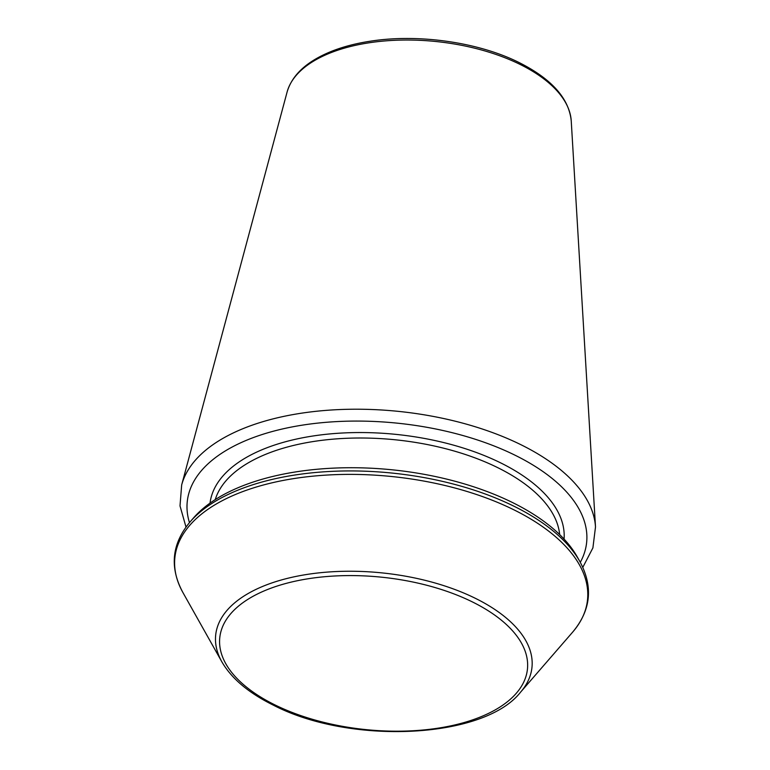 <?xml version="1.0" encoding="UTF-8"?>
<svg xmlns="http://www.w3.org/2000/svg" width="770" height="770" viewBox="0 0 770 770"><rect width="100%" height="100%" fill="white"/><g stroke="black" fill="none" stroke-linecap="round" stroke-linejoin="round"><path stroke-width="1.16" d="M190.142 521.829L193.607 517.835A204.166 101.159 5.8 0 1 511.896 502.232A204.166 101.159 5.8 0 1 577.192 556.797L579.791 561.407C593.41 586.625 591.014 610.225 572.601 632.189A207.399 102.757 5.8 0 0 513.109 509.432A207.399 102.757 5.8 0 0 267.671 483.878A207.399 102.757 5.8 0 0 182.952 592.611C169.323 567.394 171.72 543.793 190.142 521.829A207.399 102.757 5.8 0 1 513.455 505.977A207.399 102.757 5.8 0 1 579.791 561.407M189.459 522.618A200.729 99.455 5.8 0 1 287.98 427.754A200.729 99.455 5.8 0 1 514.62 455.003A200.729 99.455 5.8 0 1 580.291 562.321M210.027 503.118A177.937 88.165 5.8 0 1 316.557 435.474A177.937 88.165 5.8 0 1 500.125 462.616A177.937 88.165 5.8 0 1 564.063 539.077M215.244 499.595A173.943 86.182 5.8 0 1 324.805 439.978A173.943 86.182 5.8 0 1 497.237 467.409A173.943 86.182 5.8 0 1 559.665 534.572M182.952 592.611L221.876 661.863A158.966 78.761 5.8 0 1 381.785 572.87A158.966 78.761 5.8 0 1 520.539 692.201L572.601 632.189M275.256 705.06A154.635 76.615 -174.2 0 0 525.458 677.927A154.635 76.615 -174.2 0 0 320.118 577.173A154.635 76.615 -174.2 0 0 275.256 705.06M571.234 120.88C568.972 98.319 551.532 78.848 518.903 62.447C478.526 42.283 418.832 33.688 370.919 41.108C357.116 43.168 344.594 46.335 333.352 50.608C307.731 60.551 292.311 74.353 287.104 92.015A143.258 70.975 5.8 0 1 376.472 41.792A143.258 70.975 5.8 0 1 519.712 64.237A143.258 70.975 5.8 0 1 571.234 120.88L595.499 526.978L592.9 547.894L582.803 567.346M287.104 92.015L181.672 484.936A208.651 103.382 5.8 0 1 311.84 411.786A208.651 103.382 5.8 0 1 520.462 444.483A208.651 103.382 5.8 0 1 595.499 526.978M221.876 661.863C231.529 678.553 248.729 693.01 273.494 705.233C350.273 745.11 484.137 738.911 520.539 692.201M185.994 527.036L180.007 505.871L181.672 484.936"/></g></svg>
